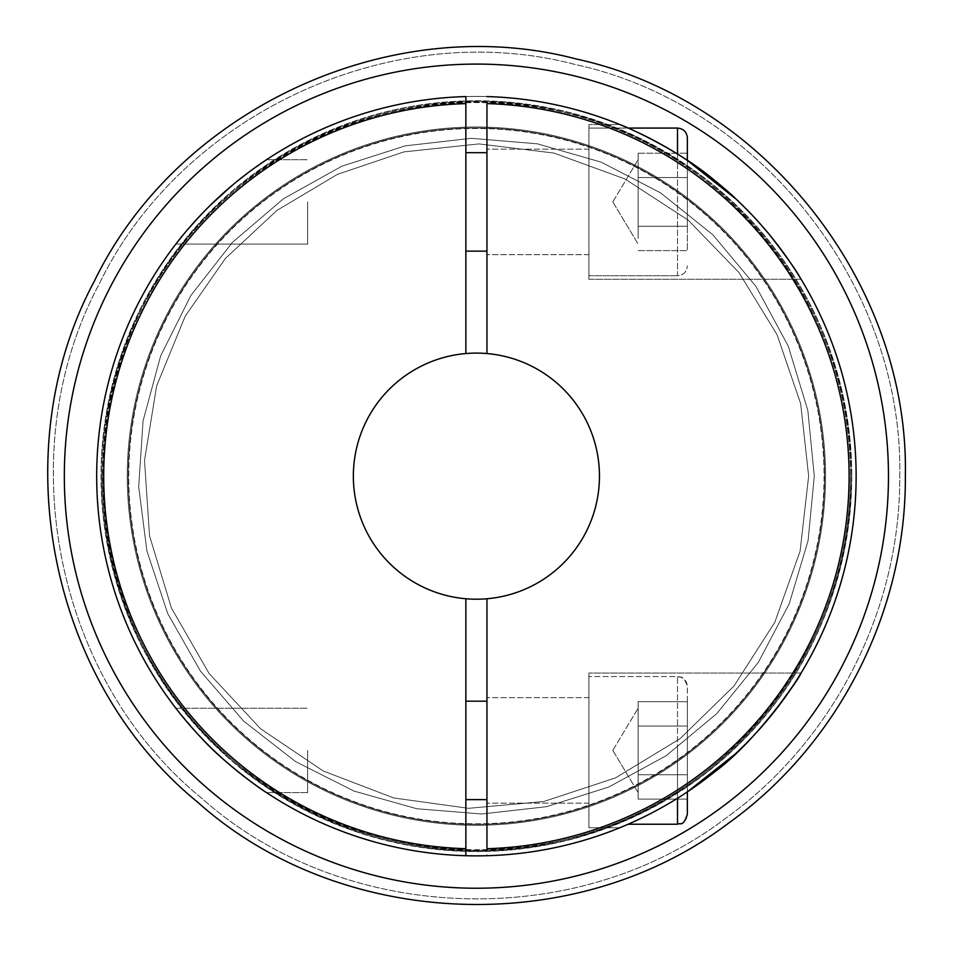 <?xml version="1.0" encoding="UTF-8"?>
<svg xmlns="http://www.w3.org/2000/svg" width="953" height="953" viewBox="0 0 953 953"><rect width="100%" height="100%" fill="white"/><g stroke="black" fill="none" stroke-linecap="round" stroke-linejoin="round"><path stroke-width="0.71" stroke-dasharray="4.76 3.57" d="M856.128 476.155A379.723 379.723 0 0 1 286.543 804.999A379.723 379.723 0 0 1 286.543 147.298A379.723 379.723 0 0 1 856.128 476.155A379.723 379.723 0 0 0 286.543 147.298A379.723 379.723 0 0 0 286.543 804.999A379.723 379.723 0 0 0 856.128 476.155A379.723 379.723 0 0 1 486.947 855.723L486.947 598.758L486.947 855.723A379.723 379.723 0 0 1 96.753 483.183A379.723 379.723 0 0 1 472.891 96.444A379.723 379.723 0 0 1 856.128 476.155A379.723 379.723 0 0 1 286.543 804.999A379.723 379.723 0 0 1 286.543 147.298A379.723 379.723 0 0 1 856.128 476.155A379.723 379.723 0 0 1 476.405 855.877A379.723 379.723 0 0 1 96.682 476.155A379.723 379.723 0 0 1 476.405 96.432A379.723 379.723 0 0 1 856.128 476.155A379.723 379.723 0 0 0 286.543 147.298A379.723 379.723 0 0 0 286.543 804.999A379.723 379.723 0 0 0 856.128 476.155A379.723 379.723 0 0 0 486.947 96.575A379.723 379.723 0 0 0 96.825 465.6A379.723 379.723 0 0 0 465.862 855.723A379.723 379.723 0 0 1 96.682 476.155A379.723 379.723 0 0 1 465.862 96.575L465.862 353.551A123.056 123.056 0 0 0 353.349 476.155A123.056 123.056 0 0 0 465.862 598.758L465.862 855.723L465.862 598.758A123.056 123.056 0 0 1 353.349 476.155A123.056 123.056 0 0 1 465.862 353.551A123.056 123.056 0 0 0 353.349 476.155A123.056 123.056 0 0 0 465.862 598.758L465.862 848.694A372.694 372.694 0 0 1 103.71 476.155A372.694 372.694 0 0 1 465.862 103.615L465.862 96.575A379.723 379.723 0 0 0 96.682 476.155A379.723 379.723 0 0 0 465.862 855.723L465.862 848.694M486.947 103.615L486.947 353.551A123.056 123.056 0 0 0 353.349 476.155A123.056 123.056 0 0 0 486.947 598.758L486.947 848.694A372.694 372.694 0 0 0 849.099 476.155A372.694 372.694 0 0 0 486.947 103.615M638.141 238.453L638.141 177.544L687.363 177.544L687.363 153.195L687.363 250.627L687.363 153.195L687.363 226.266L687.363 177.544L638.141 177.544L638.141 226.266L687.363 226.266L687.363 250.627L687.363 226.266L638.141 226.266L638.141 238.453L638.141 165.369L638.141 238.453L638.141 177.544L687.363 177.544L638.141 177.544L638.141 226.266L687.363 226.266L638.141 226.266L638.141 238.453L638.141 153.195L638.141 238.453M353.349 476.155A123.056 123.056 0 0 0 537.933 582.724A123.056 123.056 0 0 0 537.933 369.585A123.056 123.056 0 0 0 353.349 476.155M486.947 201.905L486.947 254.654L486.947 201.905M775.027 710.712L773.705 712.379M771.048 715.679L766.653 720.98M760.601 727.985L755.848 733.25M751.774 737.61L735.18 754.049M687.363 799.114L687.363 701.682L687.363 726.043L638.141 726.043L687.363 726.043L687.363 774.753L638.141 774.753L687.363 774.753L687.363 799.114L687.363 701.682L638.141 701.682L687.363 701.682L687.363 726.043L638.141 726.043L687.363 726.043L687.363 774.753L638.141 774.753L687.363 774.753L687.363 799.114L638.141 799.114L638.141 701.682L638.141 799.114L638.141 701.682L638.141 799.114L687.363 799.114L687.363 686.41L687.363 791.883C662.538 809.359 625.049 825.953 619.831 827.752L588.918 827.752L588.918 673.044L588.918 827.752L588.918 673.044L588.918 827.752L619.831 827.752C632.768 823.368 690.353 795.457 724.411 763.698C763.925 732.142 801.604 673.914 801.092 673.044C801.39 674.974 757.647 740.672 714.011 772.347C682.265 799.698 630.326 824.166 619.831 827.752M619.974 827.692C633.685 822.689 682.134 799.484 714.131 772.252M677.512 128.071L588.918 128.071L588.918 275.739L588.918 128.071L588.918 275.739L588.918 128.071L628.158 128.071C645.657 135.386 665.397 146.166 687.363 160.426L687.363 137.923C686.779 131.943 683.492 128.655 677.512 128.071L677.512 275.739C683.492 275.167 686.779 271.879 687.363 265.899C686.779 271.879 683.492 275.167 677.512 275.739L677.512 154.064M736.216 199.225L759.374 222.942M766.462 231.091L771.06 236.642M800.103 277.645C793.396 264.565 753.716 209.446 714.011 179.95M851.791 476.155A375.387 375.387 0 0 1 288.711 801.247A375.387 375.387 0 0 1 288.711 151.062A375.387 375.387 0 0 1 851.791 476.155A375.387 375.387 0 0 0 288.711 151.062A375.387 375.387 0 0 0 288.711 801.247A375.387 375.387 0 0 0 851.791 476.155M588.918 279.265L588.918 124.557L588.918 279.265L588.918 124.557L588.918 279.265L801.092 279.265C801.592 278.395 764.044 220.334 724.637 188.801C690.437 156.852 632.637 128.881 619.831 124.557L588.918 124.557L619.831 124.557C630.493 128.238 682.026 152.444 714.131 180.057C757.552 211.554 801.485 277.442 801.092 279.265L588.918 279.265M486.947 750.392L486.947 803.141L486.947 750.392M588.918 750.392L588.918 824.226L588.918 750.392M687.363 791.883A379.723 379.723 0 0 1 628.158 824.226L677.512 824.226L677.512 676.559L677.512 798.245M465.862 750.392L465.862 799.615L465.862 750.392M465.862 201.905L465.862 152.683L465.862 201.905M465.862 855.723A379.723 379.723 0 0 1 96.682 476.155A379.723 379.723 0 0 1 465.862 96.575L465.862 103.615M307.64 750.392L307.64 792.586L307.64 750.392M201.333 737.92L175.84 708.21C176.031 708.71 195.52 733.465 213.77 750.392C233.819 768.857 250.651 782.413 264.255 791.085M307.64 201.905L307.64 244.099L307.64 201.905M182.094 236.213C190.29 225.956 200.845 214.52 213.77 201.905C232.592 183.059 262.587 162.01 266.506 159.723L264.922 160.771M216.927 198.915C238.572 179.712 254.963 166.739 266.078 159.997M252.843 169.217L246.803 173.708M236.856 181.523L231.877 185.644M210.792 204.788L202.524 213.127M176.817 242.836L175.84 244.099C176.031 243.599 195.52 218.845 213.77 201.905M638.141 250.627L687.363 250.627L638.141 250.627M175.84 708.21C176.114 708.818 195.532 733.476 213.77 750.392C232.651 769.309 262.694 790.371 266.506 792.586C263.147 790.633 234.855 770.917 216.605 753.096C197.307 735.621 176.15 708.937 175.84 708.21L307.64 708.21L175.84 708.21M638.141 153.195L687.363 153.195L638.141 153.195L638.141 165.369L638.141 153.195M588.918 201.905L588.918 254.654L588.918 201.905M266.506 159.723L307.64 159.723L266.506 159.723C263.195 161.653 235.022 181.261 216.903 198.939C197.438 216.51 176.15 243.384 175.84 244.099L307.64 244.099L175.84 244.099M687.363 750.392L687.363 814.386L687.363 750.392M638.141 786.94L638.141 792.586L638.141 786.94M486.947 855.723A379.723 379.723 0 0 1 96.682 476.155A379.723 379.723 0 0 1 486.947 96.575M801.092 673.044L588.918 673.044L801.092 673.044M486.947 598.758A123.056 123.056 0 0 1 353.551 483.195A123.056 123.056 0 0 1 472.891 353.146A123.056 123.056 0 0 1 599.461 476.155A123.056 123.056 0 0 1 486.947 598.758A123.056 123.056 0 0 0 599.461 476.155A123.056 123.056 0 0 0 486.947 353.551M465.862 353.551A123.056 123.056 0 0 0 353.349 476.155A123.056 123.056 0 0 0 465.862 598.758M102.305 476.155A374.1 374.1 0 0 0 663.455 800.127A374.1 374.1 0 0 0 663.455 152.17A374.1 374.1 0 0 0 102.305 476.155A374.1 374.1 0 0 1 663.455 152.17A374.1 374.1 0 0 1 663.455 800.127A374.1 374.1 0 0 1 102.305 476.155M850.505 476.155A374.1 374.1 0 0 1 289.355 800.127A374.1 374.1 0 0 1 289.355 152.17A374.1 374.1 0 0 1 850.505 476.155A374.1 374.1 0 0 1 289.355 800.127A374.1 374.1 0 0 1 289.355 152.17A374.1 374.1 0 0 1 850.505 476.155C853.995 643.466 726.96 804.725 563.735 839.903C402.333 882.657 215.926 796.648 143.081 645.991C64.006 498.502 103.984 297.145 233.449 191.696C357.851 80.314 562.997 72.333 696.298 173.506C792.11 242.133 851.303 358.292 850.505 476.155C853.995 308.843 726.96 147.584 563.735 112.394C402.333 69.64 215.926 155.649 143.081 306.318C64.006 453.807 103.984 655.164 233.449 760.613C357.851 871.983 562.997 879.976 696.298 778.804C792.11 710.176 851.303 594.017 850.505 476.155M851.529 476.155A375.125 375.125 0 0 1 288.842 801.02A375.125 375.125 0 0 1 288.842 151.289A375.125 375.125 0 0 1 851.529 476.155A375.125 375.125 0 0 0 288.842 151.289A375.125 375.125 0 0 0 288.842 801.02A375.125 375.125 0 0 0 851.529 476.155M888.47 476.155A412.065 412.065 0 0 1 270.366 833.017A412.065 412.065 0 0 1 270.366 119.292A412.065 412.065 0 0 1 888.47 476.155A412.065 412.065 0 0 1 270.366 833.017A412.065 412.065 0 0 1 270.366 119.292A412.065 412.065 0 0 1 888.47 476.155A412.065 412.065 0 0 1 270.366 833.017A412.065 412.065 0 0 1 270.366 119.292A412.065 412.065 0 0 1 888.47 476.155A412.065 412.065 0 0 1 270.366 833.017A412.065 412.065 0 0 1 270.366 119.292A412.065 412.065 0 0 1 888.47 476.155A412.065 412.065 0 0 1 270.366 833.017A412.065 412.065 0 0 1 270.366 119.292A412.065 412.065 0 0 1 888.47 476.155A412.065 412.065 0 0 1 270.366 833.017A412.065 412.065 0 0 1 270.366 119.292A412.065 412.065 0 0 1 888.47 476.155A412.065 412.065 0 0 1 270.366 833.017A412.065 412.065 0 0 1 270.366 119.292A412.065 412.065 0 0 1 888.47 476.155A412.065 412.065 0 0 1 270.366 833.017A412.065 412.065 0 0 1 270.366 119.292A412.065 412.065 0 0 1 888.47 476.155A412.065 412.065 0 0 1 270.366 833.017A412.065 412.065 0 0 1 270.366 119.292A412.065 412.065 0 0 1 888.47 476.155A412.065 412.065 0 0 1 270.366 833.017A412.065 412.065 0 0 1 270.366 119.292A412.065 412.065 0 0 1 888.47 476.155A412.065 412.065 0 0 1 270.366 833.017A412.065 412.065 0 0 1 270.366 119.292A412.065 412.065 0 0 1 888.47 476.155A412.065 412.065 0 0 1 270.366 833.017A412.065 412.065 0 0 1 270.366 119.292A412.065 412.065 0 0 1 888.47 476.155A412.065 412.065 0 0 1 270.366 833.017A412.065 412.065 0 0 1 270.366 119.292A412.065 412.065 0 0 1 888.47 476.155A412.065 412.065 0 0 1 270.366 833.017A412.065 412.065 0 0 1 270.366 119.292A412.065 412.065 0 0 1 888.47 476.155A412.065 412.065 0 0 1 270.366 833.017A412.065 412.065 0 0 1 270.366 119.292A412.065 412.065 0 0 1 888.47 476.155M677.512 750.392L677.512 824.226L677.512 750.392M825.536 476.155A349.132 349.132 0 0 1 301.839 778.506A349.132 349.132 0 0 1 301.839 173.791A349.132 349.132 0 0 1 825.536 476.155A349.132 349.132 0 0 1 301.839 778.506A349.132 349.132 0 0 1 301.839 173.791A349.132 349.132 0 0 1 825.536 476.155A349.132 349.132 0 0 1 301.839 778.506A349.132 349.132 0 0 1 301.839 173.791A349.132 349.132 0 0 1 825.536 476.155A349.132 349.132 0 0 1 301.839 778.506A349.132 349.132 0 0 1 301.839 173.791A349.132 349.132 0 0 1 825.536 476.155A349.132 349.132 0 0 1 301.839 778.506A349.132 349.132 0 0 1 301.839 173.791A349.132 349.132 0 0 1 825.536 476.155A349.132 349.132 0 0 1 301.839 778.506A349.132 349.132 0 0 1 301.839 173.791A349.132 349.132 0 0 1 825.536 476.155A349.132 349.132 0 0 1 301.839 778.506A349.132 349.132 0 0 1 301.839 173.791A349.132 349.132 0 0 1 825.536 476.155A349.132 349.132 0 0 1 301.839 778.506A349.132 349.132 0 0 1 301.839 173.791A349.132 349.132 0 0 1 825.536 476.155A349.132 349.132 0 0 1 301.839 778.506A349.132 349.132 0 0 1 301.839 173.791A349.132 349.132 0 0 1 825.536 476.155A349.132 349.132 0 0 1 301.839 778.506A349.132 349.132 0 0 1 301.839 173.791A349.132 349.132 0 0 1 825.536 476.155A349.132 349.132 0 0 1 301.839 778.506A349.132 349.132 0 0 1 301.839 173.791A349.132 349.132 0 0 1 825.536 476.155A349.132 349.132 0 0 1 301.839 778.506A349.132 349.132 0 0 1 301.839 173.791A349.132 349.132 0 0 1 825.536 476.155A349.132 349.132 0 0 1 301.839 778.506A349.132 349.132 0 0 1 301.839 173.791A349.132 349.132 0 0 1 825.536 476.155A349.132 349.132 0 0 1 301.839 778.506A349.132 349.132 0 0 1 301.839 173.791A349.132 349.132 0 0 1 825.536 476.155A349.132 349.132 0 0 1 301.839 778.506A349.132 349.132 0 0 1 301.839 173.791A349.132 349.132 0 0 1 825.536 476.155A349.132 349.132 0 0 1 301.839 778.506A349.132 349.132 0 0 1 301.839 173.791A349.132 349.132 0 0 1 825.536 476.155M824.559 476.155A348.155 348.155 0 0 1 302.327 777.66A348.155 348.155 0 0 1 302.327 174.649A348.155 348.155 0 0 1 824.559 476.155A348.155 348.155 0 0 1 302.327 777.66A348.155 348.155 0 0 1 302.327 174.649A348.155 348.155 0 0 1 824.559 476.155M824.071 476.155A347.666 347.666 0 0 1 476.405 823.821A347.666 347.666 0 0 1 128.738 476.155A347.666 347.666 0 0 1 476.405 128.488A347.666 347.666 0 0 1 824.071 476.155A347.666 347.666 0 0 1 302.577 777.243A347.666 347.666 0 0 1 302.577 175.066A347.666 347.666 0 0 1 824.071 476.155M588.918 149.168L486.947 149.168L588.918 149.168M588.918 254.654L486.947 254.654L588.918 254.654M588.918 697.656L486.947 697.656L588.918 697.656M588.918 803.141L486.947 803.141L588.918 803.141M307.64 792.586L266.506 792.586L307.64 792.586M486.947 799.615L465.862 799.615M486.947 701.17L465.862 701.17M612.791 201.905L638.141 244.099L612.791 201.905L638.141 159.723L612.791 201.905M588.918 275.739L677.512 275.739L588.918 275.739M465.862 251.127L486.947 251.127M465.862 152.683L486.947 152.683M905.35 476.155C909.365 284.316 763.698 99.41 576.541 59.062C391.469 10.042 177.734 108.666 94.216 281.421C3.55 450.531 49.389 681.407 197.831 802.319C340.471 930.021 575.683 939.181 728.533 823.178C838.402 744.484 906.267 611.302 905.35 476.155C909.365 284.316 763.698 99.41 576.541 59.062C391.469 10.042 177.734 108.666 94.216 281.421C3.55 450.531 49.389 681.407 197.831 802.319C340.471 930.021 575.683 939.181 728.533 823.178C838.402 744.484 906.267 611.302 905.35 476.155C909.365 284.316 763.698 99.41 576.541 59.062C391.469 10.042 177.734 108.666 94.216 281.421C3.55 450.531 49.389 681.407 197.831 802.319C340.471 930.021 575.683 939.181 728.533 823.178C838.402 744.484 906.267 611.302 905.35 476.155M677.512 676.559C680.513 678.453 682.765 673.021 687.363 686.41C686.779 680.43 683.492 677.142 677.512 676.559L588.918 676.559L677.512 676.559M612.791 750.392L638.141 792.586L612.791 750.392L638.141 708.21L612.791 750.392M677.512 824.226C683.492 823.654 686.779 820.366 687.363 814.386M808.656 476.155L800.079 551.179L774.777 622.321L734.072 685.922L680.049 738.682L615.507 777.886L543.782 801.509L468.578 808.323L393.78 797.971L323.246 771.001L260.622 728.807L209.148 673.557L171.469 608.109L149.55 535.848L144.511 460.502L156.626 385.965L185.251 316.086L225.456 258.394L276.906 210.446L337.302 174.411L403.929 151.896L479.014 143.903L553.967 153.076L624.918 178.938L688.197 220.143L738.944 272.51L777.04 334.682L800.663 403.667L808.656 476.155L800.079 551.179L774.777 622.321L734.072 685.922L680.049 738.682L615.507 777.886L543.782 801.509L468.578 808.323L393.78 797.971L323.246 771.001L260.622 728.807L209.148 673.557L171.469 608.109L149.55 535.848L144.511 460.502L156.626 385.965L185.251 316.086L225.456 258.394L276.906 210.446L337.302 174.411L403.929 151.896L479.014 143.903L553.967 153.076L624.918 178.938L688.197 220.143L738.944 272.51L777.04 334.682L800.663 403.667L808.656 476.155L800.079 551.179L774.777 622.321L734.072 685.922L680.049 738.682L615.507 777.886L543.782 801.509L468.578 808.323L393.78 797.971L323.246 771.001L260.622 728.807L209.148 673.557L171.469 608.109L149.55 535.848L144.511 460.502L156.626 385.965L185.251 316.086L225.456 258.394L276.906 210.446L337.302 174.411L403.929 151.896L479.014 143.903L553.967 153.076L624.918 178.938L688.197 220.143L738.944 272.51L777.04 334.682L800.663 403.667L808.656 476.155L800.079 551.179L774.777 622.321L734.072 685.922L680.049 738.682L615.507 777.886L543.782 801.509L468.578 808.323L393.78 797.971L323.246 771.001L260.622 728.807L209.148 673.557L171.469 608.109L149.55 535.848L144.511 460.502L156.626 385.965L185.251 316.086L225.456 258.394L276.906 210.446L337.302 174.411L403.929 151.896L479.014 143.903L553.967 153.076L624.918 178.938L688.197 220.143L738.944 272.51L777.04 334.682L800.663 403.667L808.656 476.155L800.079 551.179L774.777 622.321L734.072 685.922L680.049 738.682L615.507 777.886L543.782 801.509L468.578 808.323L393.78 797.971L323.246 771.001L260.622 728.807L209.148 673.557L171.469 608.109L149.55 535.848L144.511 460.502L156.626 385.965L185.251 316.086L225.456 258.394L276.906 210.446L337.302 174.411L403.929 151.896L479.014 143.903L553.967 153.076L624.918 178.938L688.197 220.143L738.944 272.51L777.04 334.682L800.663 403.667L808.656 476.155M814.291 476.155L808.084 540.613L789.227 603.809L758.326 662.383L716.692 713.702L666.111 755.753L608.622 787.095L546.403 806.703L481.718 813.993L416.818 808.74L354.016 791.097L295.573 761.578L243.694 721.135L200.475 671.15L167.74 613.577L146.917 551.001L138.685 486.769L143.069 420.881L160.652 355.91L190.898 295.454L232.461 242.348L283.482 198.748L341.817 166.227L405.144 145.869L471.092 138.316L537.254 143.796L601.188 162.153L660.512 192.828L712.88 234.807L756.086 286.579L788.226 346.046L807.834 410.445L814.291 476.155L808.084 540.613L789.227 603.809L758.326 662.383L716.692 713.702L666.111 755.753L608.622 787.095L546.403 806.703L481.718 813.993L416.818 808.74L354.016 791.097L295.573 761.578L243.694 721.135L200.475 671.15L167.74 613.577L146.917 551.001L138.685 486.769L143.069 420.881L160.652 355.91L190.898 295.454L232.461 242.348L283.482 198.748L341.817 166.227L405.144 145.869L471.092 138.316L537.254 143.796L601.188 162.153L660.512 192.828L712.88 234.807L756.086 286.579L788.226 346.046L807.834 410.445L814.291 476.155L808.084 540.613L789.227 603.809L758.326 662.383L716.692 713.702L666.111 755.753L608.622 787.095L546.403 806.703L481.718 813.993L416.818 808.74L354.016 791.097L295.573 761.578L243.694 721.135L200.475 671.15L167.74 613.577L146.917 551.001L138.685 486.769L143.069 420.881L160.652 355.91L190.898 295.454L232.461 242.348L283.482 198.748L341.817 166.227L405.144 145.869L471.092 138.316L537.254 143.796L601.188 162.153L660.512 192.828L712.88 234.807L756.086 286.579L788.226 346.046L807.834 410.445L814.291 476.155L808.084 540.613L789.227 603.809L758.326 662.383L716.692 713.702L666.111 755.753L608.622 787.095L546.403 806.703L481.718 813.993L416.818 808.74L354.016 791.097L295.573 761.578L243.694 721.135L200.475 671.15L167.74 613.577L146.917 551.001L138.685 486.769L143.069 420.881L160.652 355.91L190.898 295.454L232.461 242.348L283.482 198.748L341.817 166.227L405.144 145.869L471.092 138.316L537.254 143.796L601.188 162.153L660.512 192.828L712.88 234.807L756.086 286.579L788.226 346.046L807.834 410.445L814.291 476.155L808.084 540.613L789.227 603.809L758.326 662.383L716.692 713.702L666.111 755.753L608.622 787.095L546.403 806.703L481.718 813.993L416.818 808.74L354.016 791.097L295.573 761.578L243.694 721.135L200.475 671.15L167.74 613.577L146.917 551.001L138.685 486.769L143.069 420.881L160.652 355.91L190.898 295.454L232.461 242.348L283.482 198.748L341.817 166.227L405.144 145.869L471.092 138.316L537.254 143.796L601.188 162.153L660.512 192.828L712.88 234.807L756.086 286.579L788.226 346.046L807.834 410.445L814.291 476.155M899.727 476.155C903.682 286.829 759.922 104.353 575.231 64.53C392.576 16.153 181.654 113.478 99.219 283.97C9.744 450.864 54.988 678.715 201.488 798.042C342.258 924.065 574.385 933.106 725.221 818.627C833.661 740.969 900.633 609.527 899.727 476.155C903.682 286.829 759.922 104.353 575.231 64.53C392.576 16.153 181.654 113.478 99.219 283.97C9.744 450.864 54.988 678.715 201.488 798.042C342.258 924.065 574.385 933.106 725.221 818.627C833.661 740.969 900.633 609.527 899.727 476.155C903.682 286.829 759.922 104.353 575.231 64.53C392.576 16.153 181.654 113.478 99.219 283.97C9.744 450.864 54.988 678.715 201.488 798.042C342.258 924.065 574.385 933.106 725.221 818.627C833.661 740.969 900.633 609.527 899.727 476.155C903.682 286.829 759.922 104.353 575.231 64.53C392.576 16.153 181.654 113.478 99.219 283.97C9.744 450.864 54.988 678.715 201.488 798.042C342.258 924.065 574.385 933.106 725.221 818.627C833.661 740.969 900.633 609.527 899.727 476.155"/><path stroke-width="1.43" d="M465.862 855.723A379.723 379.723 0 0 1 96.682 476.155A379.723 379.723 0 0 1 465.862 96.575L465.862 353.551A123.056 123.056 0 0 1 486.947 353.551L486.947 103.615A372.694 372.694 0 0 1 849.099 476.155A372.694 372.694 0 0 1 486.947 848.694L486.947 598.758A123.056 123.056 0 0 1 465.862 598.758L465.862 855.723A379.723 379.723 0 0 0 856.128 476.155A379.723 379.723 0 0 1 801.068 673.092M486.947 353.551A123.056 123.056 0 0 1 599.461 476.155A123.056 123.056 0 0 1 486.947 598.758M714.131 772.252C757.552 740.755 801.485 674.867 801.092 673.044C800.472 675.26 791.776 687.816 775.027 710.712M773.705 712.379L771.048 715.679M766.653 720.98L760.601 727.985M755.848 733.25L751.774 737.61M735.18 754.049L687.363 791.883L687.363 814.386L687.363 799.114M486.947 96.575A379.723 379.723 0 0 1 856.128 476.155M714.011 179.95C682.265 152.611 630.326 128.143 619.831 124.557L628.158 128.071L677.512 128.071L677.512 154.064M677.512 128.071C683.492 128.655 686.779 131.943 687.363 137.923L687.363 160.426L736.216 199.225M759.374 222.942L766.462 231.091M771.06 236.642C787.166 257.62 796.934 271.426 800.353 278.05M800.472 278.24L800.103 277.645M800.889 673.378A379.723 379.723 0 0 1 687.363 791.883M677.512 798.245L677.512 824.226L628.158 824.226A379.723 379.723 0 0 1 486.947 855.723M465.862 598.758A123.056 123.056 0 0 1 353.349 476.155A123.056 123.056 0 0 1 465.862 353.551M465.862 848.694A372.694 372.694 0 0 1 103.71 476.155A372.694 372.694 0 0 1 465.862 103.615M264.255 791.085L266.506 792.586C260.431 789.167 222.299 761.423 201.333 737.92M175.84 244.099L182.094 236.213M213.77 201.905L216.927 198.915M264.922 160.771L252.843 169.217M246.803 173.708L236.856 181.523M231.877 185.644L210.792 204.788M202.524 213.127C189.802 226.862 181.225 236.773 176.817 242.836M888.47 476.155A412.065 412.065 0 0 1 270.366 833.017A412.065 412.065 0 0 1 270.366 119.292A412.065 412.065 0 0 1 888.47 476.155M465.862 799.615L486.947 799.615M465.862 701.17L486.947 701.17M677.512 824.226C680.513 822.332 682.765 827.764 687.363 814.386M465.862 251.127L486.947 251.127M465.862 152.683L486.947 152.683M905.35 476.155C909.365 284.316 763.698 99.41 576.541 59.062C391.469 10.042 177.734 108.666 94.216 281.421C3.55 450.531 49.389 681.407 197.831 802.319C340.471 930.021 575.683 939.181 728.533 823.178C838.402 744.484 906.267 611.302 905.35 476.155"/></g></svg>
